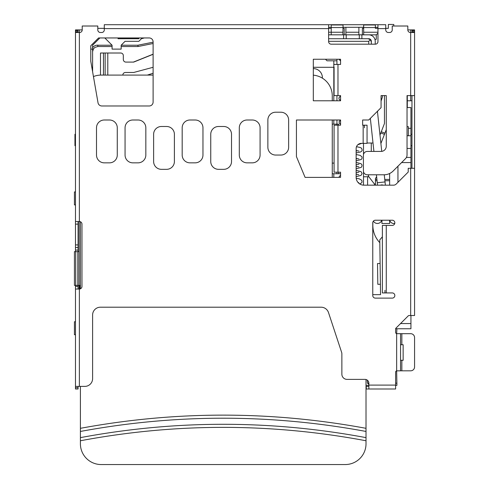 <?xml version="1.0" encoding="UTF-8"?>
<svg xmlns="http://www.w3.org/2000/svg" width="489" height="489" viewBox="0 0 489 489"><rect width="100%" height="100%" fill="white"/><g stroke="black" fill="none" stroke-linecap="round" stroke-linejoin="round"><path stroke-width="0.73" d="M100.489 75.092L100.489 53.014L103.454 53.014L103.454 75.08M103.454 53.014L107.794 53.014L107.794 75.08M153.106 67.286L133.68 72.482L125.435 72.482A2.598 2.586 90 0 0 122.843 75.08M133.375 62.097L153.106 54.181M107.794 53.014L120.734 53.014A2.598 2.586 -90 0 1 123.326 55.605L123.326 59.505A2.598 2.586 90 0 0 125.911 62.097L133.68 62.097L153.106 54.303M250.344 24.707L234.763 24.707M92.555 47.781C93.845 45.99 95.593 45.116 97.8 45.159L97.8 46.516L112.079 46.522L97.8 46.516L94.884 47.421L93.509 48.796L92.604 51.547L93.503 48.796M344.207 34.835L344.207 28.344L343.046 28.344L343.046 24.97L342.905 34.835L328.626 34.835M153.106 42.182L137.916 45.22L138.045 46.522L121.168 46.522L138.045 46.522L153.106 43.509M362.636 34.835L363.675 34.835L363.675 24.97L363.535 28.344L362.38 28.344L362.38 34.835M377.96 28.344L375.363 28.344L375.363 24.707L104.291 24.707L104.291 29.902A2.598 2.598 0 0 1 101.694 32.5L100.398 32.5A2.598 2.598 0 0 1 97.8 29.902L97.8 26.009L82.219 26.009L82.219 29.902A2.598 2.598 0 0 1 79.628 32.5L75.471 32.5L75.471 31.736L78.069 31.736L78.069 32.5M377.96 33.148L376.273 34.835L361.891 34.835L361.891 38.729L368.743 38.729A2.598 2.598 0 0 1 371.334 41.327L371.334 44.181L371.334 41.975L370.387 39.682L368.089 38.729L328.626 38.729M371.334 41.975A3.246 3.246 0 0 0 370.387 39.682L368.743 41.327L328.626 41.327M328.626 32.237L331.224 32.237L331.224 34.835M342.765 32.237L331.224 32.237L331.224 27.567L342.765 27.567M331.224 24.707L331.224 27.567M322.379 78.167A9.089 9.089 0 0 0 313.308 68.588M340.57 173.748L332.263 173.748M334.079 163.1L332.263 163.1M332.263 124.157L338.651 124.157L338.651 125.19M333.816 67.293L313.308 67.293M147.342 75.08L153.106 73.246M79.108 221.523L79.108 289.03M92.604 71.742L92.604 45.22L99.878 37.953M91.834 67.293L92.604 67.293M75.471 134.279L74.951 134.279L74.951 145.704L75.471 145.704M80.404 285.393L79.628 285.393L79.628 289.017M331.224 28.344L328.626 28.344M104.291 28.344L97.8 28.344M189.976 24.707L224.378 24.707M385.748 28.344L388.345 28.344L388.345 24.45L393.798 24.45L393.798 26.009M401.585 162.58L410.931 162.58L410.931 107.537L407.037 107.537M395.644 328.755L410.931 328.755L410.931 315.515M363.822 27.567L375.363 27.567M363.822 32.237L377.96 32.237M363.675 24.97L375.363 24.97M368.743 44.181L368.743 41.327M331.224 24.97L342.905 24.97M163.491 24.707L177.513 24.707M90.789 49.114L92.604 49.114M118.051 37.953L118.051 38.729L138.827 38.729L138.827 37.953M141.419 37.953L141.419 38.729L138.827 41.327L125.062 41.327L121.168 45.22L121.168 49.114L112.079 49.114L112.079 45.22L104.811 37.953M376.273 34.835L376.273 39.291L374.971 39.511M336.933 173.748L336.933 172.189M336.933 125.19L336.933 120.001M336.933 64.438L336.933 60.801L327.013 60.801L325.454 59.242M336.933 60.801L336.933 59.242M333.816 60.801L333.816 100.783M333.816 120.001L333.816 124.157M336.933 100.783L336.933 95.593M338.651 173.748L338.651 172.189M382.374 95.593L382.374 97.152L381.072 101.046M377.771 110.948L377.484 111.822M144.359 37.953L141.419 38.729M333.816 177.379L333.816 173.748M395.613 385.1L395.613 388.993L368.871 388.993L368.871 385.1L395.613 385.1L395.613 372.117A1.296 1.296 0 0 1 396.652 370.845L396.915 385.356L395.613 385.356M368.871 385.356L366.016 385.356M411.97 145.704L410.931 145.704M411.97 134.279L410.931 134.279M400.827 323.565L401.011 323.101M410.931 323.565L400.546 323.565M410.931 128.307L408.339 128.307M407.3 95.593L407.3 107.537M318.241 24.707L294.873 24.707M141.419 24.707L118.051 24.707M79.108 251.639L74.432 251.639L74.432 285.393L75.728 285.393L75.728 251.639M79.108 285.393L77.806 285.393L77.806 251.639M75.471 334.727L74.432 334.727L74.432 321.744L75.471 321.744M77.806 285.393L75.728 285.393M75.471 191.92L74.432 191.92L74.432 204.903L75.471 204.903M396.915 328.755L396.652 333.663A1.296 1.296 0 0 1 395.613 332.392L395.613 329.036A1.296 1.296 0 0 1 395.992 328.113L408.217 315.894A1.296 1.296 0 0 1 409.134 315.515L414.568 315.515L414.568 312.917M368.865 383.089L367.496 383.089L368.871 384.476M395.613 383.095L396.915 383.26M367.312 380.167L367.496 383.089M400.546 360.301L403.144 360.301L403.144 344.721L400.546 344.721M397.948 166.217L397.948 182.318M410.931 162.58L410.931 168.295M410.931 135.753L408.339 135.753L408.339 126.663L407.037 126.663M408.339 135.753L407.037 135.753M381.933 220.221L381.933 223.51L389.641 223.51L389.641 220.221M373.407 221.107A4.542 4.542 0 0 0 381.738 220.221M372.844 222.189L372.844 225.307A25.11 25.11 0 0 0 379.812 242.672L380.112 263.498L377.514 263.534L377.814 284.305L380.405 284.268L380.552 294.653L372.765 294.653M367.6 185.172L367.6 177.813L368.003 176.773L363.498 176.773L363.498 185.16M371.285 151.419L371.285 143.02L373.009 143.02M379.984 135.056L380.803 132.947L384.452 134.365L380.894 143.528M384.452 134.365L384.922 133.155L381.273 131.737L380.803 132.947M384.452 95.593L384.452 123.546L381.273 131.737M371.285 143.02L367.056 143.02M368.773 174.787L368.003 176.773M363.498 176.773L363.498 171.663M363.498 154.536L363.498 143.369M380.405 284.268L380.112 263.498M379.812 242.672L379.776 239.873L382.374 236.798M389.733 220.221A4.156 4.156 0 0 0 394.77 223.394M386.267 129.683L384.922 133.155M368.29 176.034L374.403 183.992L374.403 185.172M375.442 183.992L374.403 183.992M384.904 180.747L389.641 180.747L389.641 185.172M375.442 185.172L375.442 180.747L377.068 180.747M389.641 180.747L389.641 179.451L384.764 179.451M376.927 179.451L375.442 179.451L375.442 180.747M389.641 179.451L389.641 173.497M375.442 179.451L375.442 178.442L376.646 176.816M381.438 184.921A3.894 3.894 0 0 1 383.278 185.172A3.894 3.894 0 0 0 380.43 185.172M370.35 118.369L373.914 151.419M376.426 174.787L377.545 185.172M377.429 111.296L381.744 151.376M384.262 174.781L385.032 181.926L377.288 182.758M382.374 290.325L382.374 292.923L392.239 292.923A2.598 2.598 0 0 1 394.837 295.521A2.598 2.598 0 0 1 392.239 298.119L375.363 298.119A2.598 2.598 0 0 1 372.765 295.521L372.765 222.819A2.598 2.598 0 0 1 375.363 220.221L392.239 220.221A2.598 2.598 0 0 1 394.837 222.819A2.598 2.598 0 0 1 392.239 225.417L382.374 225.417L382.374 228.015M182.183 155.05L182.183 127.788A7.787 7.787 0 0 1 189.976 120.001L195.166 120.001A7.787 7.787 0 0 1 202.959 127.788L202.959 155.05A7.787 7.787 0 0 1 195.166 162.843L189.976 162.843A7.787 7.787 0 0 1 182.183 155.05M98.576 37.953L90.789 45.74L90.789 61.321L98.014 102.757A3.894 3.894 0 0 0 101.853 105.979L149.212 105.979A3.894 3.894 0 0 0 153.106 102.085L153.106 41.846A3.894 3.894 0 0 0 149.212 37.953L98.576 37.953M109.487 120.001A7.787 7.787 0 0 1 117.274 127.788L117.274 155.05A7.787 7.787 0 0 1 109.487 162.843L104.291 162.843A7.787 7.787 0 0 1 96.504 155.05L96.504 127.788A7.787 7.787 0 0 1 104.291 120.001L109.487 120.001M166.608 126.492A7.787 7.787 0 0 1 174.396 134.279L174.396 161.541A7.787 7.787 0 0 1 166.608 169.335L161.413 169.335A7.787 7.787 0 0 1 153.625 161.541L153.625 134.279A7.787 7.787 0 0 1 161.413 126.492L166.608 126.492M252.287 120.001A7.787 7.787 0 0 1 260.081 127.788L260.081 155.05A7.787 7.787 0 0 1 252.287 162.843L247.098 162.843A7.787 7.787 0 0 1 239.304 155.05L239.304 127.788A7.787 7.787 0 0 1 247.098 120.001L252.287 120.001M334.079 64.438L340.57 64.438L340.57 59.242L313.308 59.242L313.308 100.783L340.57 100.783L340.57 95.593L334.079 95.593L334.079 67.03M305.087 177.379L296.432 156.608L296.432 120.001L340.57 120.001L340.57 125.19L334.079 125.19L334.079 172.189L340.57 172.189L340.57 177.379L305.087 177.379M275.655 155.05A7.787 7.787 0 0 1 267.868 147.262L267.868 120.001A7.787 7.787 0 0 1 275.655 112.213L280.851 112.213A7.787 7.787 0 0 1 288.638 120.001L288.638 147.262A7.787 7.787 0 0 1 280.851 155.05L275.655 155.05M218.534 169.335A7.787 7.787 0 0 1 210.747 161.541L210.747 134.279A7.787 7.787 0 0 1 218.534 126.492L223.73 126.492A7.787 7.787 0 0 1 231.517 134.279L231.517 161.541A7.787 7.787 0 0 1 223.73 169.335L218.534 169.335M132.855 162.843A7.787 7.787 0 0 1 125.062 155.05L125.062 127.788A7.787 7.787 0 0 1 132.855 120.001L138.045 120.001A7.787 7.787 0 0 1 145.832 127.788L145.832 155.05A7.787 7.787 0 0 1 138.045 162.843L132.855 162.843M411.97 32.5L411.97 30.66L414.568 30.66L414.568 32.5L410.412 32.5A2.598 2.598 0 0 1 407.82 29.902L407.82 26.009L392.239 26.009L392.239 29.902A2.598 2.598 0 0 1 389.641 32.5L388.345 32.5A2.598 2.598 0 0 1 385.748 29.902L385.748 24.707L375.363 24.707M411.97 100.783L410.674 100.783L410.674 95.593L414.568 95.593L414.568 32.5M411.97 30.66L411.97 29.902L410.674 29.902L410.674 95.593L407.037 95.593L407.037 154.976A5.196 5.196 0 0 1 405.515 158.65L393.187 170.985A12.983 12.983 0 0 1 384.006 174.787L367.312 174.787A3.894 3.894 0 0 1 363.419 170.893L363.419 155.313A3.894 3.894 0 0 1 367.312 151.419L381.072 151.419A5.196 5.196 0 0 0 386.267 146.223L386.267 95.593L381.072 95.593L381.072 107.647L368.718 120.001L362.636 120.001L362.636 125.19L367.056 125.19L367.056 143.369L361.34 143.369A5.196 5.196 0 0 0 356.145 148.558L356.145 177.379A7.787 7.787 0 0 0 363.938 185.172L393.48 185.172A3.894 3.894 0 0 0 396.237 184.029L408.217 172.049L408.217 168.295L414.568 168.295L414.568 315.515M401.848 360.301L401.848 370.815L396.652 370.845L396.652 333.663L401.848 333.687L401.848 344.721M368.871 385.1L368.871 383.278A3.894 3.894 0 0 0 364.977 379.385L347.062 379.385A5.196 5.196 0 0 1 341.866 374.195L341.866 353.908A5.196 5.196 0 0 0 341.603 352.276L328.492 312.55A7.787 7.787 0 0 0 321.096 307.202L100.398 307.202A7.787 7.787 0 0 0 92.604 314.995L92.604 378.608A7.787 7.787 0 0 1 84.817 386.396L75.471 386.396L75.471 388.993L78.069 388.993L75.471 388.993M78.069 31.736L78.069 29.902L75.471 29.902L79.365 29.902L79.365 221.523A2.598 2.598 0 0 1 81.963 224.115L81.963 286.432A2.598 2.598 0 0 1 79.365 289.03L75.471 289.03L75.471 386.396M385.748 28.606L377.96 28.606L377.96 41.589A2.598 2.598 0 0 1 375.363 44.181L331.224 44.181A2.598 2.598 0 0 1 328.626 41.589L328.626 24.707L326.029 24.707M377.96 28.606L377.96 24.707L385.748 24.707M384.971 290.325L384.971 292.923M334.079 92.996L334.079 95.593M411.97 168.295L411.97 95.593M364.458 125.19L364.458 127.788M401.848 370.815L410.674 370.815A3.894 3.894 0 0 0 414.568 366.921L414.568 337.581A3.894 3.894 0 0 0 410.674 333.687L401.848 333.687M368.871 388.993L366.016 388.993M368.871 386.396L366.016 386.396M78.069 386.396L78.069 388.993M78.069 221.523L78.069 251.639M78.069 285.393L78.069 289.03M79.365 221.523L75.471 221.523L75.471 32.5M377.96 27.305L375.363 27.305M363.535 27.305L343.046 27.305M331.224 27.305L328.626 27.305M382.374 225.417L382.374 292.923M400.546 370.815L400.546 333.687M414.568 286.432L414.568 289.03L414.568 286.432M411.97 29.902L414.568 29.902L411.97 29.902M410.674 29.902L408.077 29.902A3.894 3.894 0 0 0 407.82 29.908M414.568 30.66L414.568 29.902M414.568 95.593L414.568 168.295M75.471 289.03L75.471 286.432L78.069 286.432M78.069 250.081L75.471 250.081L75.471 251.639M75.471 285.393L75.471 286.432M75.471 250.081L75.471 247.501L78.069 247.501M78.069 224.115L75.471 224.115L75.471 247.501M75.471 224.115L75.471 221.523M75.471 29.902L75.471 31.736M79.365 29.902L81.963 29.902A3.894 3.894 0 0 1 82.219 29.908M114.157 24.707L116.755 24.707L114.157 24.707M142.721 24.707L145.312 24.707L142.721 24.707M263.712 24.707L268.907 24.707M175.692 24.707L180.887 24.707M165.306 24.707L160.117 24.707M410.674 100.783L408.077 100.783A3.894 3.894 0 0 1 407.3 100.71M80.404 221.737L80.404 288.81M80.404 386.396L80.404 428.321C175.575 410.736 270.778 410.736 366.016 428.321L366.016 379.525M332.263 177.379L332.263 120.001M332.263 100.783L332.263 95.85A20.77 20.77 0 0 0 313.308 75.159M153.106 75.08L101.174 75.08A20.77 20.77 0 0 0 93.448 76.571M80.404 440.76L80.404 443.78A20.77 20.77 0 0 0 101.174 464.55L345.24 464.55A20.77 20.77 0 0 0 366.016 443.78L366.016 440.76C270.778 422.906 175.575 422.906 80.404 440.76L80.404 437.631C175.575 419.849 270.778 419.849 366.016 437.631L366.016 431.451C270.778 413.798 175.575 413.798 80.404 431.451L80.404 437.631M80.404 431.451L80.404 428.321M366.016 437.631L366.016 440.76M366.016 428.321L366.016 431.451M361.891 38.729L359.299 38.729L359.299 34.835L342.905 34.835M346.206 34.835L346.206 38.729L343.608 38.729L343.608 34.835M361.891 34.835L359.299 34.835M368.743 34.835A6.491 6.491 0 0 1 375.234 41.327L375.234 44.181M358.883 34.835L358.883 32.237L345.894 32.237L345.894 34.835M345.894 32.237L345.894 27.305M345.894 24.707L358.883 24.707M358.883 27.305L358.883 32.237M357.483 150.765L356.145 150.991M357.502 158.668L356.145 158.894M356.145 164.39L356.145 166.804M356.145 172.293L356.145 174.707M105.141 75.08L105.141 53.014M121.168 45.22L137.916 45.22M97.8 45.22L112.079 45.22M407.037 148.43L410.931 148.43M410.931 157.421L406.426 157.421M337.972 125.19L337.972 172.189M386.267 225.417L386.267 292.923M337.972 64.438L337.972 95.593M328.626 28.606L104.291 28.606M79.365 289.03L79.365 386.396M410.674 315.515L410.674 168.295M363.156 143.369L363.156 125.19M411.97 31.736L414.568 31.736M366.273 388.993L366.273 386.396M78.069 387.698L75.471 387.698M78.069 244.916L75.471 244.916M78.069 30.66L75.471 30.66M97.8 46.522L94.884 47.421M385.032 181.926L385.381 185.172M358.932 151.077L356.145 150.545M358.92 158.962L356.145 158.448M356.145 164.848L358.981 164.2M358.847 166.847L356.145 166.346M356.145 172.751L358.963 172.134M358.792 174.744L356.145 174.249M358.804 182.666L358.095 182.531M338.956 59.242L340.57 61.003M340.57 96.229L339.537 96.877L338.926 97.989L339.03 99.163L340.57 100.563M340.485 120.001L339.048 121.81L339.403 123.307L340.57 124.243M361.628 143.369L357.814 144.75M356.499 146.688L360.399 147.55L361.573 148.234L362.202 150.227L361.597 151.303L360.387 152.018L356.145 152.935M356.145 154.536L360.167 155.361L362.086 156.969L361.939 158.687L361.126 159.536L356.145 160.844M356.145 162.44L361.023 163.668L362.062 165.031L361.781 166.737L361.12 167.409L356.145 168.76M356.145 170.337L361.053 171.633L362.098 173.503L361.053 175.368L356.145 176.663M340.57 175.325L339.397 176.266L339.024 177.379M356.194 178.253L359.305 178.858L361.781 180.264L362.062 181.969L361.505 182.947L359.659 183.888"/></g></svg>
